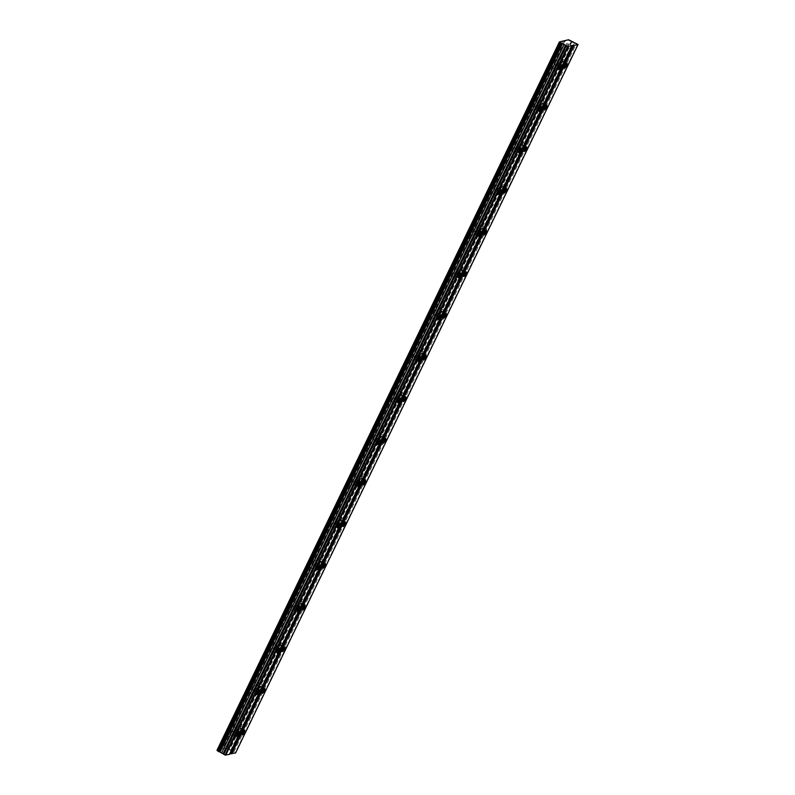 <?xml version="1.0" encoding="UTF-8"?>
<svg xmlns="http://www.w3.org/2000/svg" width="795" height="795" viewBox="0 0 795 795"><rect width="100%" height="100%" fill="white"/><g stroke="black" fill="none" stroke-linecap="round" stroke-linejoin="round"><path stroke-width="0.6" stroke-dasharray="3.98 2.98" d="M562.761 63.699A2.643 0.547 117.9 0 0 563.307 61.523A2.643 0.547 117.9 0 0 561.379 64.027A2.643 0.547 117.9 0 0 560.833 66.194A2.643 0.547 117.9 0 0 562.761 63.699M240.438 730.466A2.643 0.547 117.9 0 0 240.984 728.29A2.643 0.547 117.9 0 0 239.056 730.784A2.643 0.547 117.9 0 0 238.51 732.96A2.643 0.547 117.9 0 0 240.438 730.466M260.581 688.788A2.643 0.547 117.9 0 0 261.128 686.622A2.643 0.547 117.9 0 0 259.2 689.116A2.643 0.547 117.9 0 0 258.653 691.292A2.643 0.547 117.9 0 0 260.581 688.788M280.724 647.12A2.643 0.547 117.9 0 0 281.271 644.944A2.643 0.547 117.9 0 0 279.343 647.438A2.643 0.547 117.9 0 0 278.797 649.614A2.643 0.547 117.9 0 0 280.724 647.12M300.878 605.442A2.643 0.547 117.9 0 0 301.424 603.276A2.643 0.547 117.9 0 0 299.486 605.77A2.643 0.547 117.9 0 0 298.94 607.946A2.643 0.547 117.9 0 0 300.878 605.442M321.021 563.774A2.643 0.547 117.9 0 0 321.568 561.598A2.643 0.547 117.9 0 0 319.64 564.092A2.643 0.547 117.9 0 0 319.093 566.269A2.643 0.547 117.9 0 0 321.021 563.774M341.164 522.096A2.643 0.547 117.9 0 0 341.711 519.93A2.643 0.547 117.9 0 0 339.783 522.424A2.643 0.547 117.9 0 0 339.236 524.601A2.643 0.547 117.9 0 0 341.164 522.096M361.308 480.428A2.643 0.547 117.9 0 0 361.854 478.252A2.643 0.547 117.9 0 0 359.926 480.746A2.643 0.547 117.9 0 0 359.38 482.923A2.643 0.547 117.9 0 0 361.308 480.428M381.461 438.751A2.643 0.547 117.9 0 0 381.998 436.584A2.643 0.547 117.9 0 0 380.07 439.078A2.643 0.547 117.9 0 0 379.523 441.255A2.643 0.547 117.9 0 0 381.461 438.751M401.604 397.083A2.643 0.547 117.9 0 0 402.151 394.906A2.643 0.547 117.9 0 0 400.213 397.401A2.643 0.547 117.9 0 0 399.676 399.577A2.643 0.547 117.9 0 0 401.604 397.083M421.748 355.405A2.643 0.547 117.9 0 0 422.294 353.238A2.643 0.547 117.9 0 0 420.366 355.733A2.643 0.547 117.9 0 0 419.82 357.909A2.643 0.547 117.9 0 0 421.748 355.405M441.891 313.737A2.643 0.547 117.9 0 0 442.437 311.56A2.643 0.547 117.9 0 0 440.51 314.065A2.643 0.547 117.9 0 0 439.963 316.231A2.643 0.547 117.9 0 0 441.891 313.737M462.034 272.059A2.643 0.547 117.9 0 0 462.581 269.893A2.643 0.547 117.9 0 0 460.653 272.387A2.643 0.547 117.9 0 0 460.106 274.563A2.643 0.547 117.9 0 0 462.034 272.059M482.187 230.391A2.643 0.547 117.9 0 0 482.724 228.215A2.643 0.547 117.9 0 0 480.796 230.719A2.643 0.547 117.9 0 0 480.25 232.885A2.643 0.547 117.9 0 0 482.187 230.391M502.331 188.723A2.643 0.547 117.9 0 0 502.877 186.547A2.643 0.547 117.9 0 0 500.939 189.041A2.643 0.547 117.9 0 0 500.403 191.217A2.643 0.547 117.9 0 0 502.331 188.723M522.474 147.045A2.643 0.547 117.9 0 0 523.021 144.869A2.643 0.547 117.9 0 0 521.093 147.373A2.643 0.547 117.9 0 0 520.546 149.54A2.643 0.547 117.9 0 0 522.474 147.045M542.617 105.377A2.643 0.547 117.9 0 0 543.164 103.201A2.643 0.547 117.9 0 0 541.236 105.695A2.643 0.547 117.9 0 0 540.689 107.872A2.643 0.547 117.9 0 0 542.617 105.377M555.536 61.275A4.402 0.904 -62.1 0 1 558.756 57.121A4.402 0.904 -62.1 0 1 557.842 60.738A4.402 0.904 -62.1 0 1 554.622 64.902A4.402 0.904 -62.1 0 1 555.536 61.275M560.922 64.127A4.402 0.904 -62.1 0 1 564.132 59.973A4.402 0.904 -62.1 0 1 563.228 63.59A4.402 0.904 -62.1 0 1 560.008 67.754A4.402 0.904 -62.1 0 1 560.922 64.127M233.213 728.041A4.402 0.904 -62.1 0 1 236.423 723.877A4.402 0.904 -62.1 0 1 235.519 727.505A4.402 0.904 -62.1 0 1 232.299 731.668A4.402 0.904 -62.1 0 1 233.213 728.041M238.589 730.893A4.402 0.904 -62.1 0 1 241.809 726.729A4.402 0.904 -62.1 0 1 240.895 730.357A4.402 0.904 -62.1 0 1 237.685 734.52A4.402 0.904 -62.1 0 1 238.589 730.893M253.357 686.373A4.402 0.904 -62.1 0 1 256.566 682.209A4.402 0.904 -62.1 0 1 255.662 685.827A4.402 0.904 -62.1 0 1 252.442 689.99A4.402 0.904 -62.1 0 1 253.357 686.373M258.743 689.225A4.402 0.904 -62.1 0 1 261.953 685.061A4.402 0.904 -62.1 0 1 261.048 688.679A4.402 0.904 -62.1 0 1 257.828 692.843A4.402 0.904 -62.1 0 1 258.743 689.225M273.5 644.695A4.402 0.904 -62.1 0 1 276.72 640.531A4.402 0.904 -62.1 0 1 275.805 644.159A4.402 0.904 -62.1 0 1 272.586 648.322A4.402 0.904 -62.1 0 1 273.5 644.695M278.886 647.547A4.402 0.904 -62.1 0 1 282.096 643.384A4.402 0.904 -62.1 0 1 281.191 647.011A4.402 0.904 -62.1 0 1 277.972 651.175A4.402 0.904 -62.1 0 1 278.886 647.547M293.643 603.027A4.402 0.904 -62.1 0 1 296.863 598.864A4.402 0.904 -62.1 0 1 295.949 602.481A4.402 0.904 -62.1 0 1 292.739 606.645A4.402 0.904 -62.1 0 1 293.643 603.027M299.029 605.879A4.402 0.904 -62.1 0 1 302.249 601.716A4.402 0.904 -62.1 0 1 301.335 605.343A4.402 0.904 -62.1 0 1 298.115 609.497A4.402 0.904 -62.1 0 1 299.029 605.879M313.786 561.35A4.402 0.904 -62.1 0 1 317.006 557.186A4.402 0.904 -62.1 0 1 316.102 560.813A4.402 0.904 -62.1 0 1 312.882 564.977A4.402 0.904 -62.1 0 1 313.786 561.35M319.173 564.202A4.402 0.904 -62.1 0 1 322.392 560.038A4.402 0.904 -62.1 0 1 321.478 563.665A4.402 0.904 -62.1 0 1 318.268 567.829A4.402 0.904 -62.1 0 1 319.173 564.202M333.94 519.682A4.402 0.904 -62.1 0 1 337.15 515.518A4.402 0.904 -62.1 0 1 336.245 519.135A4.402 0.904 -62.1 0 1 333.026 523.299A4.402 0.904 -62.1 0 1 333.94 519.682M339.316 522.534A4.402 0.904 -62.1 0 1 342.536 518.37A4.402 0.904 -62.1 0 1 341.631 521.997A4.402 0.904 -62.1 0 1 338.412 526.151A4.402 0.904 -62.1 0 1 339.316 522.534M354.083 478.004A4.402 0.904 -62.1 0 1 357.293 473.84A4.402 0.904 -62.1 0 1 356.389 477.467A4.402 0.904 -62.1 0 1 353.169 481.631A4.402 0.904 -62.1 0 1 354.083 478.004M359.469 480.856A4.402 0.904 -62.1 0 1 362.679 476.692A4.402 0.904 -62.1 0 1 361.775 480.319A4.402 0.904 -62.1 0 1 358.555 484.483A4.402 0.904 -62.1 0 1 359.469 480.856M374.226 436.336A4.402 0.904 -62.1 0 1 377.446 432.172A4.402 0.904 -62.1 0 1 376.532 435.799A4.402 0.904 -62.1 0 1 373.322 439.953A4.402 0.904 -62.1 0 1 374.226 436.336M379.613 439.188A4.402 0.904 -62.1 0 1 382.822 435.024A4.402 0.904 -62.1 0 1 381.918 438.651A4.402 0.904 -62.1 0 1 378.698 442.805A4.402 0.904 -62.1 0 1 379.613 439.188M394.37 394.658A4.402 0.904 -62.1 0 1 397.589 390.494A4.402 0.904 -62.1 0 1 396.675 394.121A4.402 0.904 -62.1 0 1 393.465 398.285A4.402 0.904 -62.1 0 1 394.37 394.658M399.756 397.51A4.402 0.904 -62.1 0 1 402.976 393.346A4.402 0.904 -62.1 0 1 402.061 396.973A4.402 0.904 -62.1 0 1 398.852 401.137A4.402 0.904 -62.1 0 1 399.756 397.51M414.513 352.99A4.402 0.904 -62.1 0 1 417.733 348.826A4.402 0.904 -62.1 0 1 416.828 352.453A4.402 0.904 -62.1 0 1 413.609 356.607A4.402 0.904 -62.1 0 1 414.513 352.99M419.899 355.842A4.402 0.904 -62.1 0 1 423.119 351.678A4.402 0.904 -62.1 0 1 422.205 355.305A4.402 0.904 -62.1 0 1 418.995 359.459A4.402 0.904 -62.1 0 1 419.899 355.842M434.666 311.312A4.402 0.904 -62.1 0 1 437.876 307.148A4.402 0.904 -62.1 0 1 436.972 310.775A4.402 0.904 -62.1 0 1 433.752 314.939A4.402 0.904 -62.1 0 1 434.666 311.312M440.042 314.164A4.402 0.904 -62.1 0 1 443.262 310A4.402 0.904 -62.1 0 1 442.358 313.628A4.402 0.904 -62.1 0 1 439.138 317.791A4.402 0.904 -62.1 0 1 440.042 314.164M454.81 269.644A4.402 0.904 -62.1 0 1 458.019 265.48A4.402 0.904 -62.1 0 1 457.115 269.108A4.402 0.904 -62.1 0 1 453.895 273.261A4.402 0.904 -62.1 0 1 454.81 269.644M460.196 272.496A4.402 0.904 -62.1 0 1 463.406 268.332A4.402 0.904 -62.1 0 1 462.501 271.96A4.402 0.904 -62.1 0 1 459.281 276.123A4.402 0.904 -62.1 0 1 460.196 272.496M474.953 227.966A4.402 0.904 -62.1 0 1 478.173 223.802A4.402 0.904 -62.1 0 1 477.258 227.43A4.402 0.904 -62.1 0 1 474.049 231.593A4.402 0.904 -62.1 0 1 474.953 227.966M480.339 230.818A4.402 0.904 -62.1 0 1 483.549 226.664A4.402 0.904 -62.1 0 1 482.644 230.282A4.402 0.904 -62.1 0 1 479.425 234.445A4.402 0.904 -62.1 0 1 480.339 230.818M495.096 186.298A4.402 0.904 -62.1 0 1 498.316 182.135A4.402 0.904 -62.1 0 1 497.402 185.762A4.402 0.904 -62.1 0 1 494.192 189.916A4.402 0.904 -62.1 0 1 495.096 186.298M500.482 189.15A4.402 0.904 -62.1 0 1 503.702 184.987A4.402 0.904 -62.1 0 1 502.788 188.614A4.402 0.904 -62.1 0 1 499.578 192.778A4.402 0.904 -62.1 0 1 500.482 189.15M515.24 144.62A4.402 0.904 -62.1 0 1 518.459 140.457A4.402 0.904 -62.1 0 1 517.555 144.084A4.402 0.904 -62.1 0 1 514.335 148.248A4.402 0.904 -62.1 0 1 515.24 144.62M520.626 147.472A4.402 0.904 -62.1 0 1 523.845 143.319A4.402 0.904 -62.1 0 1 522.931 146.936A4.402 0.904 -62.1 0 1 519.721 151.1A4.402 0.904 -62.1 0 1 520.626 147.472M535.393 102.953A4.402 0.904 -62.1 0 1 538.603 98.789A4.402 0.904 -62.1 0 1 537.698 102.416A4.402 0.904 -62.1 0 1 534.479 106.57A4.402 0.904 -62.1 0 1 535.393 102.953M540.769 105.805A4.402 0.904 -62.1 0 1 543.989 101.641A4.402 0.904 -62.1 0 1 543.084 105.268A4.402 0.904 -62.1 0 1 539.865 109.432A4.402 0.904 -62.1 0 1 540.769 105.805M550.001 62.576A4.402 0.904 -62.1 0 1 553.211 58.413A4.402 0.904 -62.1 0 1 552.306 62.03A4.402 0.904 -62.1 0 1 549.087 66.194A4.402 0.904 -62.1 0 1 550.001 62.576M555.377 65.428A4.402 0.904 -62.1 0 1 558.597 61.265A4.402 0.904 -62.1 0 1 557.693 64.882A4.402 0.904 -62.1 0 1 554.473 69.046A4.402 0.904 -62.1 0 1 555.377 65.428M227.668 729.333A4.402 0.904 -62.1 0 1 230.888 725.169A4.402 0.904 -62.1 0 1 229.974 728.796A4.402 0.904 -62.1 0 1 226.764 732.96A4.402 0.904 -62.1 0 1 227.668 729.333M233.054 732.185A4.402 0.904 -62.1 0 1 236.274 728.021A4.402 0.904 -62.1 0 1 235.36 731.648A4.402 0.904 -62.1 0 1 232.15 735.812A4.402 0.904 -62.1 0 1 233.054 732.185M247.811 687.665A4.402 0.904 -62.1 0 1 251.031 683.501A4.402 0.904 -62.1 0 1 250.127 687.128A4.402 0.904 -62.1 0 1 246.907 691.282A4.402 0.904 -62.1 0 1 247.811 687.665M253.198 690.517A4.402 0.904 -62.1 0 1 256.417 686.353A4.402 0.904 -62.1 0 1 255.503 689.981A4.402 0.904 -62.1 0 1 252.293 694.134A4.402 0.904 -62.1 0 1 253.198 690.517M267.965 645.987A4.402 0.904 -62.1 0 1 271.175 641.823A4.402 0.904 -62.1 0 1 270.27 645.451A4.402 0.904 -62.1 0 1 267.05 649.614A4.402 0.904 -62.1 0 1 267.965 645.987M273.341 648.839A4.402 0.904 -62.1 0 1 276.561 644.685A4.402 0.904 -62.1 0 1 275.656 648.303A4.402 0.904 -62.1 0 1 272.437 652.466A4.402 0.904 -62.1 0 1 273.341 648.839M288.108 604.319A4.402 0.904 -62.1 0 1 291.328 600.155A4.402 0.904 -62.1 0 1 290.413 603.783A4.402 0.904 -62.1 0 1 287.194 607.937A4.402 0.904 -62.1 0 1 288.108 604.319M293.494 607.171A4.402 0.904 -62.1 0 1 296.704 603.007A4.402 0.904 -62.1 0 1 295.8 606.635A4.402 0.904 -62.1 0 1 292.58 610.798A4.402 0.904 -62.1 0 1 293.494 607.171M308.251 562.641A4.402 0.904 -62.1 0 1 311.471 558.478A4.402 0.904 -62.1 0 1 310.557 562.105A4.402 0.904 -62.1 0 1 307.347 566.269A4.402 0.904 -62.1 0 1 308.251 562.641M313.637 565.493A4.402 0.904 -62.1 0 1 316.857 561.34A4.402 0.904 -62.1 0 1 315.943 564.957A4.402 0.904 -62.1 0 1 312.723 569.121A4.402 0.904 -62.1 0 1 313.637 565.493M328.395 520.973A4.402 0.904 -62.1 0 1 331.614 516.81A4.402 0.904 -62.1 0 1 330.7 520.437A4.402 0.904 -62.1 0 1 327.49 524.591A4.402 0.904 -62.1 0 1 328.395 520.973M333.781 523.826A4.402 0.904 -62.1 0 1 337 519.662A4.402 0.904 -62.1 0 1 336.086 523.289A4.402 0.904 -62.1 0 1 332.876 527.453A4.402 0.904 -62.1 0 1 333.781 523.826M348.538 479.296A4.402 0.904 -62.1 0 1 351.758 475.142A4.402 0.904 -62.1 0 1 350.853 478.759A4.402 0.904 -62.1 0 1 347.634 482.923A4.402 0.904 -62.1 0 1 348.538 479.296M353.924 482.148A4.402 0.904 -62.1 0 1 357.144 477.994A4.402 0.904 -62.1 0 1 356.23 481.611A4.402 0.904 -62.1 0 1 353.02 485.775A4.402 0.904 -62.1 0 1 353.924 482.148M368.691 437.628A4.402 0.904 -62.1 0 1 371.901 433.464A4.402 0.904 -62.1 0 1 370.997 437.091A4.402 0.904 -62.1 0 1 367.777 441.255A4.402 0.904 -62.1 0 1 368.691 437.628M374.067 440.48A4.402 0.904 -62.1 0 1 377.287 436.316A4.402 0.904 -62.1 0 1 376.383 439.943A4.402 0.904 -62.1 0 1 373.163 444.107A4.402 0.904 -62.1 0 1 374.067 440.48M388.834 395.95A4.402 0.904 -62.1 0 1 392.054 391.796A4.402 0.904 -62.1 0 1 391.14 395.413A4.402 0.904 -62.1 0 1 387.92 399.577A4.402 0.904 -62.1 0 1 388.834 395.95M394.221 398.802A4.402 0.904 -62.1 0 1 397.43 394.648A4.402 0.904 -62.1 0 1 396.526 398.265A4.402 0.904 -62.1 0 1 393.306 402.429A4.402 0.904 -62.1 0 1 394.221 398.802M408.978 354.282A4.402 0.904 -62.1 0 1 412.198 350.118A4.402 0.904 -62.1 0 1 411.283 353.745A4.402 0.904 -62.1 0 1 408.073 357.909A4.402 0.904 -62.1 0 1 408.978 354.282M414.364 357.134A4.402 0.904 -62.1 0 1 417.584 352.97A4.402 0.904 -62.1 0 1 416.669 356.597A4.402 0.904 -62.1 0 1 413.45 360.761A4.402 0.904 -62.1 0 1 414.364 357.134M429.121 312.604A4.402 0.904 -62.1 0 1 432.341 308.45A4.402 0.904 -62.1 0 1 431.437 312.067A4.402 0.904 -62.1 0 1 428.217 316.231A4.402 0.904 -62.1 0 1 429.121 312.604M434.507 315.456A4.402 0.904 -62.1 0 1 437.727 311.302A4.402 0.904 -62.1 0 1 436.813 314.919A4.402 0.904 -62.1 0 1 433.603 319.083A4.402 0.904 -62.1 0 1 434.507 315.456M449.274 270.936A4.402 0.904 -62.1 0 1 452.484 266.772A4.402 0.904 -62.1 0 1 451.58 270.399A4.402 0.904 -62.1 0 1 448.36 274.563A4.402 0.904 -62.1 0 1 449.274 270.936M454.651 273.788A4.402 0.904 -62.1 0 1 457.87 269.624A4.402 0.904 -62.1 0 1 456.966 273.251A4.402 0.904 -62.1 0 1 453.746 277.415A4.402 0.904 -62.1 0 1 454.651 273.788M469.418 229.258A4.402 0.904 -62.1 0 1 472.628 225.104A4.402 0.904 -62.1 0 1 471.723 228.721A4.402 0.904 -62.1 0 1 468.503 232.885A4.402 0.904 -62.1 0 1 469.418 229.258M474.804 232.12A4.402 0.904 -62.1 0 1 478.014 227.956A4.402 0.904 -62.1 0 1 477.109 231.574A4.402 0.904 -62.1 0 1 473.89 235.737A4.402 0.904 -62.1 0 1 474.804 232.12M489.561 187.59A4.402 0.904 -62.1 0 1 492.781 183.426A4.402 0.904 -62.1 0 1 491.866 187.054A4.402 0.904 -62.1 0 1 488.647 191.217A4.402 0.904 -62.1 0 1 489.561 187.59M494.947 190.442A4.402 0.904 -62.1 0 1 498.157 186.278A4.402 0.904 -62.1 0 1 497.253 189.906A4.402 0.904 -62.1 0 1 494.033 194.069A4.402 0.904 -62.1 0 1 494.947 190.442M509.704 145.912A4.402 0.904 -62.1 0 1 512.924 141.758A4.402 0.904 -62.1 0 1 512.01 145.376A4.402 0.904 -62.1 0 1 508.8 149.54A4.402 0.904 -62.1 0 1 509.704 145.912M515.09 148.774A4.402 0.904 -62.1 0 1 518.31 144.611A4.402 0.904 -62.1 0 1 517.396 148.228A4.402 0.904 -62.1 0 1 514.176 152.392A4.402 0.904 -62.1 0 1 515.09 148.774M529.848 104.244A4.402 0.904 -62.1 0 1 533.067 100.081A4.402 0.904 -62.1 0 1 532.163 103.708A4.402 0.904 -62.1 0 1 528.943 107.872A4.402 0.904 -62.1 0 1 529.848 104.244M535.234 107.096A4.402 0.904 -62.1 0 1 538.454 102.933A4.402 0.904 -62.1 0 1 537.539 106.56A4.402 0.904 -62.1 0 1 534.329 110.724A4.402 0.904 -62.1 0 1 535.234 107.096M557.225 64.991A2.643 0.547 117.9 0 0 557.772 62.815A2.643 0.547 117.9 0 0 555.844 65.319A2.643 0.547 117.9 0 0 555.298 67.496A2.643 0.547 117.9 0 0 557.225 64.991M234.903 731.758A2.643 0.547 117.9 0 0 235.449 729.581A2.643 0.547 117.9 0 0 233.511 732.086A2.643 0.547 117.9 0 0 232.975 734.252A2.643 0.547 117.9 0 0 234.903 731.758M255.046 690.08A2.643 0.547 117.9 0 0 255.593 687.913A2.643 0.547 117.9 0 0 253.665 690.408A2.643 0.547 117.9 0 0 253.118 692.584A2.643 0.547 117.9 0 0 255.046 690.08M275.189 648.412A2.643 0.547 117.9 0 0 275.736 646.236A2.643 0.547 117.9 0 0 273.808 648.74A2.643 0.547 117.9 0 0 273.261 650.906A2.643 0.547 117.9 0 0 275.189 648.412M295.333 606.744A2.643 0.547 117.9 0 0 295.879 604.568A2.643 0.547 117.9 0 0 293.951 607.062A2.643 0.547 117.9 0 0 293.405 609.238A2.643 0.547 117.9 0 0 295.333 606.744M315.486 565.066A2.643 0.547 117.9 0 0 316.032 562.89A2.643 0.547 117.9 0 0 314.095 565.394A2.643 0.547 117.9 0 0 313.548 567.56A2.643 0.547 117.9 0 0 315.486 565.066M335.629 523.398A2.643 0.547 117.9 0 0 336.176 521.222A2.643 0.547 117.9 0 0 334.248 523.716A2.643 0.547 117.9 0 0 333.701 525.893A2.643 0.547 117.9 0 0 335.629 523.398M355.772 481.72A2.643 0.547 117.9 0 0 356.319 479.544A2.643 0.547 117.9 0 0 354.391 482.048A2.643 0.547 117.9 0 0 353.845 484.215A2.643 0.547 117.9 0 0 355.772 481.72M375.916 440.052A2.643 0.547 117.9 0 0 376.462 437.876A2.643 0.547 117.9 0 0 374.534 440.37A2.643 0.547 117.9 0 0 373.988 442.547A2.643 0.547 117.9 0 0 375.916 440.052M396.059 398.375A2.643 0.547 117.9 0 0 396.606 396.198A2.643 0.547 117.9 0 0 394.678 398.702A2.643 0.547 117.9 0 0 394.131 400.869A2.643 0.547 117.9 0 0 396.059 398.375M416.212 356.707A2.643 0.547 117.9 0 0 416.759 354.53A2.643 0.547 117.9 0 0 414.821 357.025A2.643 0.547 117.9 0 0 414.274 359.201A2.643 0.547 117.9 0 0 416.212 356.707M436.356 315.029A2.643 0.547 117.9 0 0 436.902 312.852A2.643 0.547 117.9 0 0 434.974 315.357A2.643 0.547 117.9 0 0 434.428 317.523A2.643 0.547 117.9 0 0 436.356 315.029M456.499 273.361A2.643 0.547 117.9 0 0 457.046 271.184A2.643 0.547 117.9 0 0 455.118 273.679A2.643 0.547 117.9 0 0 454.571 275.855A2.643 0.547 117.9 0 0 456.499 273.361M476.642 231.683A2.643 0.547 117.9 0 0 477.189 229.507A2.643 0.547 117.9 0 0 475.261 232.011A2.643 0.547 117.9 0 0 474.714 234.177A2.643 0.547 117.9 0 0 476.642 231.683M496.796 190.015A2.643 0.547 117.9 0 0 497.332 187.839A2.643 0.547 117.9 0 0 495.404 190.333A2.643 0.547 117.9 0 0 494.858 192.509A2.643 0.547 117.9 0 0 496.796 190.015M516.939 148.337A2.643 0.547 117.9 0 0 517.485 146.161A2.643 0.547 117.9 0 0 515.548 148.665A2.643 0.547 117.9 0 0 515.011 150.831A2.643 0.547 117.9 0 0 516.939 148.337M537.082 106.669A2.643 0.547 117.9 0 0 537.629 104.493A2.643 0.547 117.9 0 0 535.701 106.987A2.643 0.547 117.9 0 0 535.154 109.163A2.643 0.547 117.9 0 0 537.082 106.669M216.946 750.321L226.098 748.184L235.588 752.954M577.707 44.212L235.231 752.646M226.098 748.184L568.574 39.75M564.857 41.002L222.6 749.009M222.948 749.307L565.424 40.873M563.576 41.3L221.109 749.745M220.444 749.506L562.92 41.072M229.228 754.048L571.704 45.613M233.909 751.951L576.385 43.506M574.457 43L231.991 751.434M230.54 750.659L573.006 42.224M572.112 41.459L229.646 749.894M227.072 748.532L569.538 40.088M571.605 41.012L229.129 749.447M228.026 748.87L570.502 40.426M571.486 40.913L229.01 749.347M228.245 748.94L570.711 40.505M567.073 63.521L563.307 61.523M244.741 730.277L240.984 728.29M264.884 688.609L261.128 686.622M285.037 646.931L281.271 644.944M305.181 605.263L301.424 603.276M325.324 563.595L321.568 561.598M345.467 521.918L341.711 519.93M365.611 480.25L361.854 478.252M385.764 438.572L381.998 436.584M405.907 396.904L402.151 394.906M426.05 355.226L422.294 353.238M446.194 313.558L442.437 311.56M466.337 271.88L462.581 269.893M486.49 230.212L482.724 228.215M506.634 188.534L502.877 186.547M526.777 146.866L523.021 144.869M546.92 105.188L543.164 103.201M564.132 59.973L558.756 57.121M241.809 726.729L236.423 723.877M261.953 685.061L256.566 682.209M282.096 643.384L276.72 640.531M302.249 601.716L296.863 598.864M322.392 560.038L317.006 557.186M342.536 518.37L337.15 515.518M362.679 476.692L357.293 473.84M382.822 435.024L377.446 432.172M402.976 393.346L397.589 390.494M423.119 351.678L417.733 348.826M443.262 310L437.876 307.148M463.406 268.332L458.019 265.48M483.549 226.664L478.173 223.802M503.702 184.987L498.316 182.135M523.845 143.319L518.459 140.457M543.989 101.641L538.603 98.789M558.597 61.265L553.211 58.413M236.274 728.021L230.888 725.169M256.417 686.353L251.031 683.501M276.561 644.685L271.175 641.823M296.704 603.007L291.328 600.155M316.857 561.34L311.471 558.478M337 519.662L331.614 516.81M357.144 477.994L351.758 475.142M377.287 436.316L371.901 433.464M397.43 394.648L392.054 391.796M417.584 352.97L412.198 350.118M437.727 311.302L432.341 308.45M457.87 269.624L452.484 266.772M478.014 227.956L472.628 225.104M498.157 186.278L492.781 183.426M518.31 144.611L512.924 141.758M538.454 102.933L533.067 100.081M561.528 64.812L557.772 62.815M239.206 731.579L235.449 729.581M259.349 689.901L255.593 687.913M279.492 648.233L275.736 646.236M299.645 606.555L295.879 604.568M319.789 564.887L316.032 562.89M339.932 523.209L336.176 521.222M360.075 481.541L356.319 479.544M380.219 439.864L376.462 437.876M400.372 398.196L396.606 396.198M420.515 356.518L416.759 354.53M440.659 314.85L436.902 312.852M460.802 273.172L457.046 271.184M480.945 231.504L477.189 229.507M501.098 189.826L497.332 187.839M521.242 148.158L517.485 146.161M541.385 106.48L537.629 104.493M564.589 68.191L560.833 66.194M242.266 734.958L238.51 732.96M262.41 693.28L258.653 691.292M282.563 651.612L278.797 649.614M302.706 609.934L298.94 607.946M322.849 568.266L319.093 566.269M342.993 526.588L339.236 524.601M363.136 484.92L359.38 482.923M383.289 443.242L379.523 441.255M403.433 401.574L399.676 399.577M423.576 359.897L419.82 357.909M443.719 318.229L439.963 316.231M463.863 276.551L460.106 274.563M484.016 234.883L480.25 232.885M504.159 193.205L500.403 191.217M524.303 151.537L520.546 149.54M544.446 109.859L540.689 107.872M560.008 67.754L554.622 64.902M237.685 734.52L232.299 731.668M257.828 692.843L252.442 689.99M277.972 651.175L272.586 648.322M298.115 609.497L292.739 606.645M318.268 567.829L312.882 564.977M338.412 526.151L333.026 523.299M358.555 484.483L353.169 481.631M378.698 442.805L373.322 439.953M398.852 401.137L393.465 398.285M418.995 359.459L413.609 356.607M439.138 317.791L433.752 314.939M459.281 276.123L453.895 273.261M479.425 234.445L474.049 231.593M499.578 192.778L494.192 189.916M519.721 151.1L514.335 148.248M539.865 109.432L534.479 106.57M554.473 69.046L549.087 66.194M232.15 735.812L226.764 732.96M252.293 694.134L246.907 691.282M272.437 652.466L267.05 649.614M292.58 610.798L287.194 607.937M312.723 569.121L307.347 566.269M332.876 527.453L327.49 524.591M353.02 485.775L347.634 482.923M373.163 444.107L367.777 441.255M393.306 402.429L387.92 399.577M413.45 360.761L408.073 357.909M433.603 319.083L428.217 316.231M453.746 277.415L448.36 274.563M473.89 235.737L468.503 232.885M494.033 194.069L488.647 191.217M514.176 152.392L508.8 149.54M534.329 110.724L528.943 107.872M559.054 69.483L555.298 67.496M236.731 736.25L232.975 734.252M256.874 694.572L253.118 692.584M277.018 652.904L273.261 650.906M297.161 611.226L293.405 609.238M317.314 569.558L313.548 567.56M337.458 527.88L333.701 525.893M357.601 486.212L353.845 484.215M377.744 444.534L373.988 442.547M397.888 402.866L394.131 400.869M418.041 361.188L414.274 359.201M438.184 319.52L434.428 317.523M458.327 277.843L454.571 275.855M478.471 236.175L474.714 234.177M498.624 194.497L494.858 192.509M518.767 152.829L515.011 150.831M538.911 111.151L535.154 109.163"/><path stroke-width="1.19" d="M566.527 65.687A2.643 0.547 117.9 0 0 567.073 63.521A2.643 0.547 117.9 0 0 565.136 66.015A2.643 0.547 117.9 0 0 564.589 68.191A2.643 0.547 117.9 0 0 566.527 65.687M244.194 732.453A2.643 0.547 117.9 0 0 244.741 730.277A2.643 0.547 117.9 0 0 242.813 732.781A2.643 0.547 117.9 0 0 242.266 734.958A2.643 0.547 117.9 0 0 244.194 732.453M264.347 690.785A2.643 0.547 117.9 0 0 264.884 688.609A2.643 0.547 117.9 0 0 262.956 691.103A2.643 0.547 117.9 0 0 262.41 693.28A2.643 0.547 117.9 0 0 264.347 690.785M284.491 649.108A2.643 0.547 117.9 0 0 285.037 646.931A2.643 0.547 117.9 0 0 283.099 649.436A2.643 0.547 117.9 0 0 282.563 651.612A2.643 0.547 117.9 0 0 284.491 649.108M304.634 607.44A2.643 0.547 117.9 0 0 305.181 605.263A2.643 0.547 117.9 0 0 303.253 607.758A2.643 0.547 117.9 0 0 302.706 609.934A2.643 0.547 117.9 0 0 304.634 607.44M324.777 565.762A2.643 0.547 117.9 0 0 325.324 563.595A2.643 0.547 117.9 0 0 323.396 566.09A2.643 0.547 117.9 0 0 322.849 568.266A2.643 0.547 117.9 0 0 324.777 565.762M344.921 524.094A2.643 0.547 117.9 0 0 345.467 521.918A2.643 0.547 117.9 0 0 343.539 524.412A2.643 0.547 117.9 0 0 342.993 526.588A2.643 0.547 117.9 0 0 344.921 524.094M365.074 482.416A2.643 0.547 117.9 0 0 365.611 480.25A2.643 0.547 117.9 0 0 363.683 482.744A2.643 0.547 117.9 0 0 363.136 484.92A2.643 0.547 117.9 0 0 365.074 482.416M385.217 440.748A2.643 0.547 117.9 0 0 385.764 438.572A2.643 0.547 117.9 0 0 383.826 441.066A2.643 0.547 117.9 0 0 383.289 443.242A2.643 0.547 117.9 0 0 385.217 440.748M405.361 399.07A2.643 0.547 117.9 0 0 405.907 396.904A2.643 0.547 117.9 0 0 403.979 399.398A2.643 0.547 117.9 0 0 403.433 401.574A2.643 0.547 117.9 0 0 405.361 399.07M425.504 357.402A2.643 0.547 117.9 0 0 426.05 355.226A2.643 0.547 117.9 0 0 424.123 357.72A2.643 0.547 117.9 0 0 423.576 359.897A2.643 0.547 117.9 0 0 425.504 357.402M445.647 315.724A2.643 0.547 117.9 0 0 446.194 313.558A2.643 0.547 117.9 0 0 444.266 316.052A2.643 0.547 117.9 0 0 443.719 318.229A2.643 0.547 117.9 0 0 445.647 315.724M465.8 274.056A2.643 0.547 117.9 0 0 466.337 271.88A2.643 0.547 117.9 0 0 464.409 274.374A2.643 0.547 117.9 0 0 463.863 276.551A2.643 0.547 117.9 0 0 465.8 274.056M485.944 232.379A2.643 0.547 117.9 0 0 486.49 230.212A2.643 0.547 117.9 0 0 484.553 232.706A2.643 0.547 117.9 0 0 484.016 234.883A2.643 0.547 117.9 0 0 485.944 232.379M506.087 190.711A2.643 0.547 117.9 0 0 506.634 188.534A2.643 0.547 117.9 0 0 504.706 191.029A2.643 0.547 117.9 0 0 504.159 193.205A2.643 0.547 117.9 0 0 506.087 190.711M526.23 149.033A2.643 0.547 117.9 0 0 526.777 146.866A2.643 0.547 117.9 0 0 524.849 149.361A2.643 0.547 117.9 0 0 524.303 151.537A2.643 0.547 117.9 0 0 526.23 149.033M546.374 107.365A2.643 0.547 117.9 0 0 546.92 105.188A2.643 0.547 117.9 0 0 544.992 107.683A2.643 0.547 117.9 0 0 544.446 109.859A2.643 0.547 117.9 0 0 546.374 107.365M560.982 66.989A2.643 0.547 117.9 0 0 561.528 64.812A2.643 0.547 117.9 0 0 559.601 67.307A2.643 0.547 117.9 0 0 559.054 69.483A2.643 0.547 117.9 0 0 560.982 66.989M238.659 733.745A2.643 0.547 117.9 0 0 239.206 731.579A2.643 0.547 117.9 0 0 237.278 734.073A2.643 0.547 117.9 0 0 236.731 736.25A2.643 0.547 117.9 0 0 238.659 733.745M258.802 692.077A2.643 0.547 117.9 0 0 259.349 689.901A2.643 0.547 117.9 0 0 257.421 692.395A2.643 0.547 117.9 0 0 256.874 694.572A2.643 0.547 117.9 0 0 258.802 692.077M278.946 650.399A2.643 0.547 117.9 0 0 279.492 648.233A2.643 0.547 117.9 0 0 277.564 650.727A2.643 0.547 117.9 0 0 277.018 652.904A2.643 0.547 117.9 0 0 278.946 650.399M299.099 608.731A2.643 0.547 117.9 0 0 299.645 606.555A2.643 0.547 117.9 0 0 297.708 609.049A2.643 0.547 117.9 0 0 297.161 611.226A2.643 0.547 117.9 0 0 299.099 608.731M319.242 567.054A2.643 0.547 117.9 0 0 319.789 564.887A2.643 0.547 117.9 0 0 317.861 567.382A2.643 0.547 117.9 0 0 317.314 569.558A2.643 0.547 117.9 0 0 319.242 567.054M339.385 525.386A2.643 0.547 117.9 0 0 339.932 523.209A2.643 0.547 117.9 0 0 338.004 525.704A2.643 0.547 117.9 0 0 337.458 527.88A2.643 0.547 117.9 0 0 339.385 525.386M359.529 483.708A2.643 0.547 117.9 0 0 360.075 481.541A2.643 0.547 117.9 0 0 358.147 484.036A2.643 0.547 117.9 0 0 357.601 486.212A2.643 0.547 117.9 0 0 359.529 483.708M379.672 442.04A2.643 0.547 117.9 0 0 380.219 439.864A2.643 0.547 117.9 0 0 378.291 442.368A2.643 0.547 117.9 0 0 377.744 444.534A2.643 0.547 117.9 0 0 379.672 442.04M399.825 400.362A2.643 0.547 117.9 0 0 400.372 398.196A2.643 0.547 117.9 0 0 398.434 400.69A2.643 0.547 117.9 0 0 397.888 402.866A2.643 0.547 117.9 0 0 399.825 400.362M419.969 358.694A2.643 0.547 117.9 0 0 420.515 356.518A2.643 0.547 117.9 0 0 418.587 359.022A2.643 0.547 117.9 0 0 418.041 361.188A2.643 0.547 117.9 0 0 419.969 358.694M440.112 317.026A2.643 0.547 117.9 0 0 440.659 314.85A2.643 0.547 117.9 0 0 438.731 317.344A2.643 0.547 117.9 0 0 438.184 319.52A2.643 0.547 117.9 0 0 440.112 317.026M460.255 275.348A2.643 0.547 117.9 0 0 460.802 273.172A2.643 0.547 117.9 0 0 458.874 275.676A2.643 0.547 117.9 0 0 458.327 277.843A2.643 0.547 117.9 0 0 460.255 275.348M480.409 233.68A2.643 0.547 117.9 0 0 480.945 231.504A2.643 0.547 117.9 0 0 479.017 233.998A2.643 0.547 117.9 0 0 478.471 236.175A2.643 0.547 117.9 0 0 480.409 233.68M500.552 192.002A2.643 0.547 117.9 0 0 501.098 189.826A2.643 0.547 117.9 0 0 499.161 192.33A2.643 0.547 117.9 0 0 498.624 194.497A2.643 0.547 117.9 0 0 500.552 192.002M520.695 150.334A2.643 0.547 117.9 0 0 521.242 148.158A2.643 0.547 117.9 0 0 519.314 150.653A2.643 0.547 117.9 0 0 518.767 152.829A2.643 0.547 117.9 0 0 520.695 150.334M540.839 108.657A2.643 0.547 117.9 0 0 541.385 106.48A2.643 0.547 117.9 0 0 539.457 108.985A2.643 0.547 117.9 0 0 538.911 111.151A2.643 0.547 117.9 0 0 540.839 108.657M231.743 753.849L574.209 45.414L578.054 44.51L235.588 752.954L231.077 753.62L573.553 45.176L567.551 46.577L225.074 755.021L216.946 750.321L559.412 41.887L568.574 39.75L578.054 44.51M559.412 41.887L567.551 46.577M574.209 45.414L573.553 45.176M231.077 753.62L229.795 753.918M572.062 45.911L229.586 754.356L225.074 755.021M220.036 752.14L562.512 43.695M564.182 44.291L221.706 752.726M223.156 753.491L565.633 45.057M566.229 45.881L223.763 754.316M225.74 755.25L568.216 46.816M559.928 42.334L217.462 750.768M219.072 751.802L561.548 43.357M560.445 42.781L217.979 751.215M218.864 751.722L561.33 43.288M560.564 42.88L218.088 751.315"/></g></svg>
